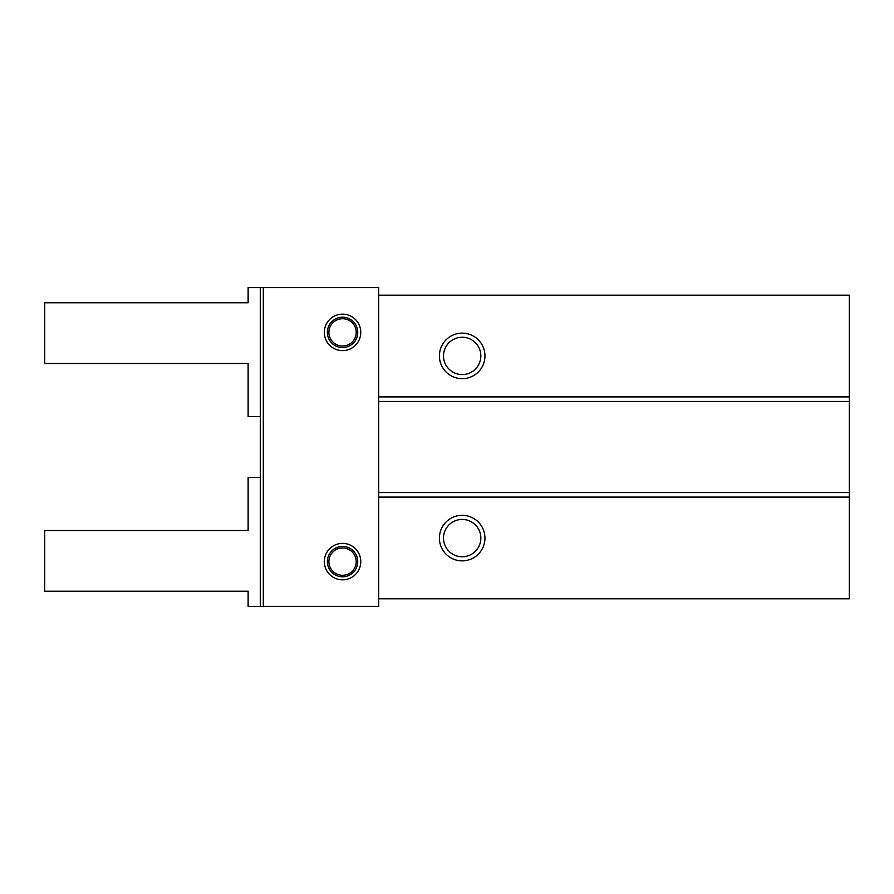 <?xml version="1.0" encoding="UTF-8"?>
<svg xmlns="http://www.w3.org/2000/svg" width="894" height="894" viewBox="0 0 894 894"><rect width="100%" height="100%" fill="white"/><g stroke="black" fill="none" stroke-linecap="round" stroke-linejoin="round"><path stroke-width="1.34" d="M849.3 295.188L849.3 598.812L378.687 598.812L378.687 606.4L260.277 606.4L260.277 287.6L378.687 287.6L378.687 295.188L849.3 295.188M260.277 287.6L248.13 287.6L248.13 302.775L44.7 302.775L44.7 363.5L248.13 363.5L248.13 416.638L260.277 416.638L260.277 477.362L248.13 477.362L248.13 530.5L44.7 530.5L44.7 591.225L248.13 591.225L248.13 606.4L260.277 606.4M324.332 561.622A18.215 18.215 0 0 1 342.558 543.396A18.215 18.215 0 0 1 360.774 561.622A18.215 18.215 0 0 1 342.558 579.837A18.215 18.215 0 0 1 324.332 561.622M324.332 332.378A18.215 18.215 0 0 1 342.558 314.163A18.215 18.215 0 0 1 360.774 332.378A18.215 18.215 0 0 1 342.558 350.604A18.215 18.215 0 0 1 324.332 332.378M378.687 295.188L378.687 598.812M439.412 355.913A22.775 22.775 0 0 1 462.176 333.138A22.775 22.775 0 0 1 484.95 355.913A22.775 22.775 0 0 1 462.176 378.687A22.775 22.775 0 0 1 439.412 355.913M378.687 396.902L849.3 396.902M378.687 401.462L849.3 401.462M378.687 492.538L849.3 492.538M378.687 497.098L849.3 497.098M439.412 538.087A22.775 22.775 0 0 1 462.176 515.313A22.775 22.775 0 0 1 484.95 538.087A22.775 22.775 0 0 1 462.176 560.862A22.775 22.775 0 0 1 439.412 538.087M480.849 538.087A18.662 18.662 0 0 1 462.176 556.75A18.662 18.662 0 0 1 443.513 538.087A18.662 18.662 0 0 1 462.176 519.425A18.662 18.662 0 0 1 480.849 538.087M480.849 355.913A18.662 18.662 0 0 1 462.176 374.575A18.662 18.662 0 0 1 443.513 355.913A18.662 18.662 0 0 1 462.176 337.25A18.662 18.662 0 0 1 480.849 355.913M357.734 332.378A15.176 15.176 0 0 1 342.558 347.565A15.176 15.176 0 0 1 327.372 332.378A15.176 15.176 0 0 1 342.558 317.202A15.176 15.176 0 0 1 357.734 332.378M328.891 332.378A13.667 13.667 0 0 1 342.558 318.722A13.667 13.667 0 0 1 356.214 332.378A13.667 13.667 0 0 1 342.558 346.045A13.667 13.667 0 0 1 328.891 332.378M357.734 561.622A15.176 15.176 0 0 1 342.558 576.798A15.176 15.176 0 0 1 327.372 561.622A15.176 15.176 0 0 1 342.558 546.435A15.176 15.176 0 0 1 357.734 561.622M328.891 561.622A13.667 13.667 0 0 1 342.558 547.955A13.667 13.667 0 0 1 356.214 561.622A13.667 13.667 0 0 1 342.558 575.278A13.667 13.667 0 0 1 328.891 561.622M263.305 287.6L263.305 606.4"/></g></svg>
